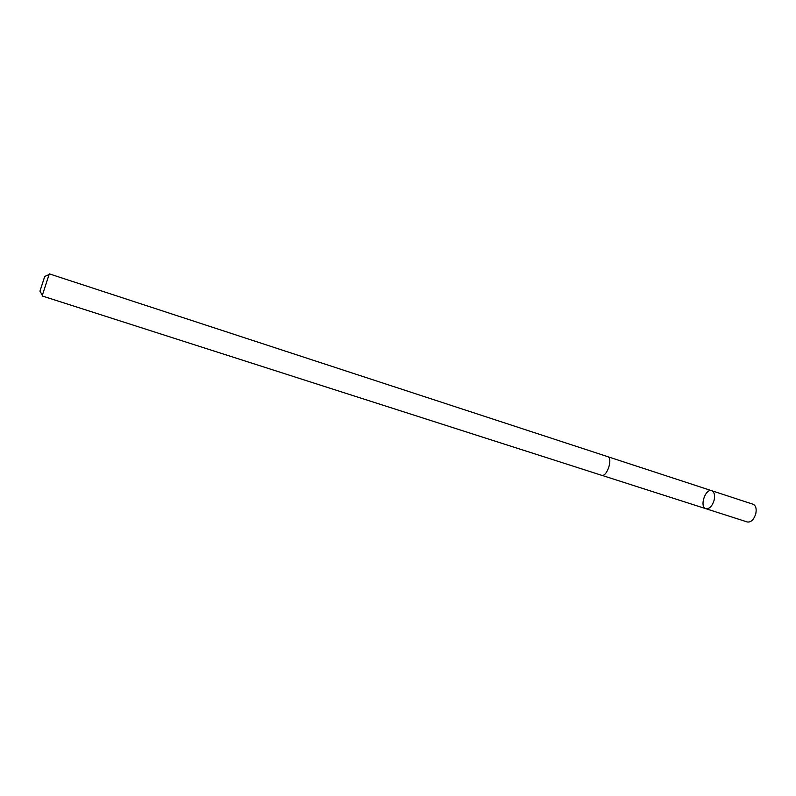 <?xml version="1.0" encoding="UTF-8"?>
<svg xmlns="http://www.w3.org/2000/svg" width="796" height="796" viewBox="0 0 796 796"><rect width="100%" height="100%" fill="white"/><g stroke="black" fill="none" stroke-linecap="round" stroke-linejoin="round"><path stroke-width="1.19" d="M714.131 500.186C712.191 506.226 709.435 509.062 705.863 508.704C699.256 507.022 705.356 488.187 711.694 490.704C714.32 491.988 715.126 495.152 714.131 500.186C712.191 506.226 709.435 509.062 705.863 508.704L747.335 521.997C751.056 522.425 753.882 519.659 755.792 513.699C756.737 508.714 755.842 505.569 753.086 504.246L711.694 490.704C714.32 491.988 715.126 495.152 714.131 500.186M601.487 475.252C606.97 477.54 613.318 457.959 607.537 456.596L49.302 273.854L42.138 295.943L601.487 475.252M42.367 295.236L39.959 291.177L44.735 276.441L49.073 274.56M601.796 475.321L705.863 508.704M607.826 456.715L711.694 490.704"/></g></svg>

